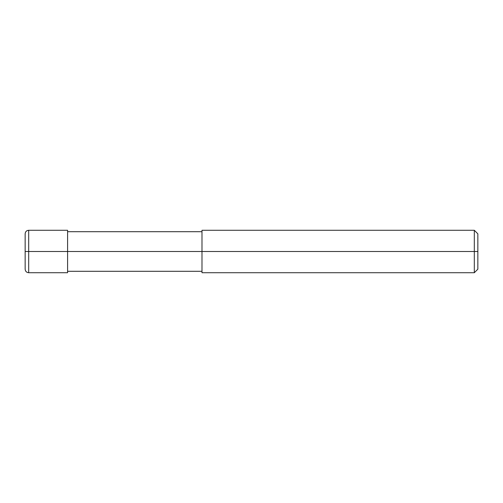 <?xml version="1.0" encoding="UTF-8"?>
<svg xmlns="http://www.w3.org/2000/svg" width="503" height="503" viewBox="0 0 503 503"><rect width="100%" height="100%" fill="white"/><g stroke="black" fill="none" stroke-linecap="round" stroke-linejoin="round"><path stroke-width="0.75" d="M67.591 251.5L67.591 272.72L67.591 230.28L67.591 251.5L28.684 251.5L28.684 230.28L28.684 251.5L25.15 251.5L25.15 233.82L25.15 269.18L25.15 251.5L28.684 251.5L28.684 230.28L28.684 272.72L28.684 251.5L28.684 272.72L28.684 251.5L67.591 251.5L67.591 272.72L67.591 251.5L201.986 251.5L67.591 251.5M477.85 251.5L477.85 269.18L477.85 233.82L477.85 251.5L474.316 251.5L474.316 230.28L474.316 251.5L201.986 251.5L201.986 230.28L201.986 272.72L201.986 251.5L474.316 251.5L474.316 230.28L474.316 272.72L474.316 251.5L474.316 272.72L474.316 251.5L477.85 251.5L477.85 269.18L477.85 251.5M67.591 230.28L28.684 230.28C26.54 230.487 25.357 231.669 25.15 233.82M28.69 272.72C26.54 272.513 25.357 271.331 25.15 269.18M28.684 272.72L67.591 272.72M67.591 231.694L201.986 231.694M201.986 230.28L474.316 230.28L477.85 233.82M67.591 271.306L201.986 271.306M201.986 272.72L474.316 272.72L477.85 269.18"/></g></svg>
